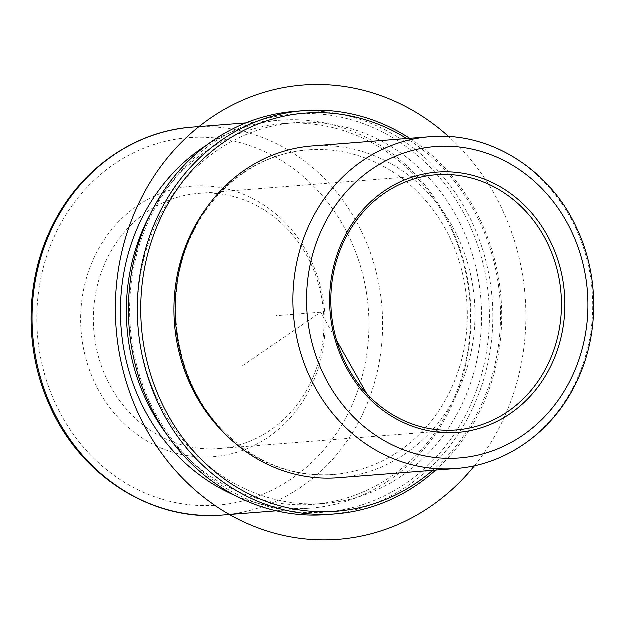 <?xml version="1.0" encoding="UTF-8"?>
<svg xmlns="http://www.w3.org/2000/svg" width="625" height="625" viewBox="0 0 625 625"><rect width="100%" height="100%" fill="white"/><g stroke="black" fill="none" stroke-linecap="round" stroke-linejoin="round"><path stroke-width="0.47" stroke-dasharray="3.12 2.34" d="M224.859 433.703A162.812 146.586 85.5 0 0 333.461 474.625A162.812 146.586 85.5 0 0 449.062 393.461A162.812 146.586 85.5 0 0 443.758 225.938A162.812 146.586 85.5 0 0 308.008 149.992A162.812 146.586 85.5 0 0 207.117 207.336M338.18 477.844A166.398 149.812 85.5 0 0 456.328 394.898A166.398 149.812 85.5 0 0 450.906 223.688A166.398 149.812 85.5 0 0 312.172 146.078M159.109 217.992A190.969 171.938 85.5 0 0 165.328 414.492A190.969 171.938 85.5 0 0 324.555 503.57A190.969 171.938 85.5 0 0 460.148 408.367A190.969 171.938 85.5 0 0 453.922 211.867A190.969 171.938 85.5 0 0 294.703 122.797A190.969 171.938 85.5 0 0 159.109 217.992M167.242 435.016A190.969 171.938 85.5 0 0 313.445 504.437A190.969 171.938 85.5 0 0 449.039 409.234A190.969 171.938 85.5 0 0 442.82 212.734A190.969 171.938 85.5 0 0 283.594 123.664A190.969 171.938 85.5 0 0 149.992 215.016M207.227 144.898A194.555 175.164 -94.5 0 1 280.617 120.305A194.555 175.164 -94.5 0 1 442.836 211.047A194.555 175.164 -94.5 0 1 449.172 411.234A194.555 175.164 -94.5 0 1 311.031 508.219A194.555 175.164 -94.5 0 1 234.703 495.367M309.648 384.883A128 115.234 -94.5 0 1 218.773 448.695A128 115.234 -94.5 0 1 112.055 388.992A128 115.234 -94.5 0 1 107.883 257.289A128 115.234 -94.5 0 1 198.766 193.484A128 115.234 -94.5 0 1 305.484 253.18A128 115.234 -94.5 0 1 309.648 384.883M309.93 389.164A135.68 122.148 -94.5 0 1 143.773 439.07A135.68 122.148 -94.5 0 1 96.055 253.914A135.68 122.148 -94.5 0 1 262.211 204.008A135.68 122.148 -94.5 0 1 309.93 389.164M467.008 412.703A199.672 179.773 85.5 0 0 396.773 140.211A199.672 179.773 85.5 0 0 152.25 213.656A199.672 179.773 85.5 0 0 222.477 486.148A199.672 179.773 85.5 0 0 467.008 412.703M326.539 514.711A202.234 182.078 85.5 0 0 470.133 413.891A202.234 182.078 85.5 0 0 463.547 205.805A202.234 182.078 85.5 0 0 294.93 111.477M432.805 470.43A199.672 179.773 85.5 0 0 478.117 411.836A199.672 179.773 85.5 0 0 406.797 138.656M435.797 470.195A202.234 182.078 85.5 0 0 479.023 413.195A202.234 182.078 85.5 0 0 409.789 138.422M242.82 365.688L320.734 312.312L336.758 340.633M366.805 393.734L370.133 399.625M320.734 312.312L276.305 315.789M474.563 465.859A227.836 205.125 85.5 0 0 448.75 136.672M222.641 515.148A194.555 175.164 85.5 0 0 360.781 418.164A194.555 175.164 85.5 0 0 354.445 217.977A194.555 175.164 85.5 0 0 192.234 127.234M57.719 229.672A184.312 165.945 85.5 0 0 122.547 481.203A184.312 165.945 85.5 0 0 348.266 413.406A184.312 165.945 85.5 0 0 283.438 161.875A184.312 165.945 85.5 0 0 57.719 229.672M455.922 468.617A166.398 149.812 85.5 0 0 574.07 385.664A166.398 149.812 85.5 0 0 568.648 214.453A166.398 149.812 85.5 0 0 429.914 136.844M333.461 474.625C291.133 477.187 254 462.148 222.047 429.5C173.617 379.938 161.32 292.719 194.133 230.367C217.07 184.109 261.25 153.266 308.008 149.992M313.445 504.437L324.555 503.57M283.594 123.664L294.703 122.797M218.773 448.695L456.25 430.078M198.766 193.484L436.242 174.867M276.398 510.938L311.031 508.219M245.984 123.016L280.617 120.305"/><path stroke-width="0.94" d="M207.117 207.336A162.812 146.586 85.5 0 0 192.406 231.156A162.812 146.586 85.5 0 0 224.859 433.703M429.914 136.844L312.172 146.078A166.398 149.812 85.5 0 0 194.031 229.023A166.398 149.812 85.5 0 0 199.445 400.234A166.398 149.812 85.5 0 0 338.18 477.844L455.922 468.617C505.453 465.148 551.688 432.617 575.141 385.172C599.008 338.578 600.039 278.875 577.875 230.555C551.656 170.422 490.32 131.258 429.914 136.844A166.398 149.812 85.5 0 0 311.766 219.797A166.398 149.812 85.5 0 0 317.188 391.008A166.398 149.812 85.5 0 0 455.922 468.617M149.992 215.016A190.969 171.938 85.5 0 0 148 218.867A190.969 171.938 85.5 0 0 167.242 435.016M234.703 495.367A194.555 175.164 -94.5 0 1 142.484 217.289A194.555 175.164 -94.5 0 1 207.227 144.898M409.789 138.422A202.234 182.078 85.5 0 0 303.82 110.781L294.93 111.477A202.234 182.078 85.5 0 0 151.344 212.297A202.234 182.078 85.5 0 0 157.93 420.383A202.234 182.078 85.5 0 0 326.539 514.711L335.43 514.016A202.234 182.078 85.5 0 0 435.797 470.195M406.797 138.656A199.672 179.773 85.5 0 0 163.352 212.789A199.672 179.773 85.5 0 0 204.57 462.555A199.672 179.773 85.5 0 0 432.805 470.43M303.82 110.781A202.234 182.078 85.5 0 0 160.227 211.602A202.234 182.078 85.5 0 0 166.812 419.688A202.234 182.078 85.5 0 0 335.43 514.016M345.367 238.672A128 115.234 85.5 0 0 349.531 370.375A128 115.234 85.5 0 0 456.25 430.078A128 115.234 85.5 0 0 547.133 366.266A128 115.234 85.5 0 0 542.961 234.562A128 115.234 85.5 0 0 436.242 174.867A128 115.234 85.5 0 0 345.367 238.672M550.266 367.453A130.555 117.539 85.5 0 0 504.344 189.289A130.555 117.539 85.5 0 0 344.461 237.312A130.555 117.539 85.5 0 0 390.375 415.477A130.555 117.539 85.5 0 0 550.266 367.453M336.758 340.633L366.805 393.734M448.75 136.672A227.836 205.125 85.5 0 0 210.82 118.031A227.836 205.125 85.5 0 0 147.375 431.07A227.836 205.125 85.5 0 0 430.648 506.586A227.836 205.125 85.5 0 0 474.563 465.859M222.641 515.148C152.141 521.672 80.492 475.945 49.82 405.625C23.891 349.094 25.102 279.211 53.016 224.719C80.438 169.258 134.422 131.281 192.234 127.234A194.555 175.164 85.5 0 0 54.094 224.219A194.555 175.164 85.5 0 0 60.43 424.406A194.555 175.164 85.5 0 0 222.641 515.148L276.398 510.938M570.438 380.211A156.156 140.586 85.5 0 0 515.516 167.109A156.156 140.586 85.5 0 0 324.281 224.555A156.156 140.586 85.5 0 0 379.203 437.656A156.156 140.586 85.5 0 0 570.438 380.211M192.234 127.234L245.984 123.016"/></g></svg>

